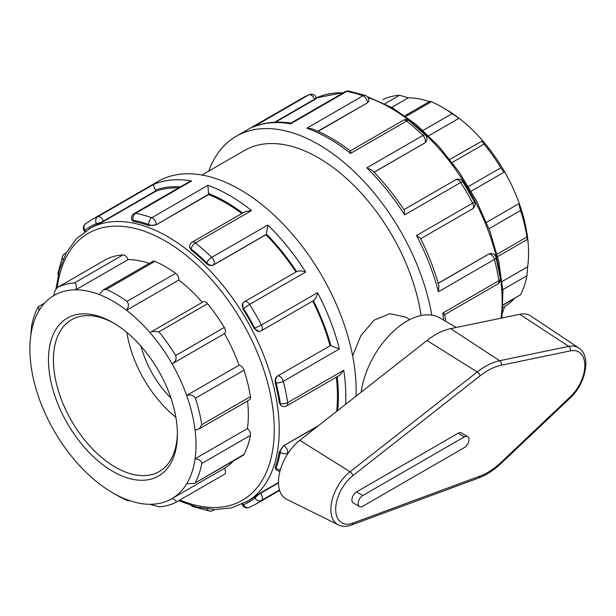 <?xml version="1.0" encoding="UTF-8"?>
<svg xmlns="http://www.w3.org/2000/svg" width="616" height="616" viewBox="0 0 616 616"><rect width="100%" height="100%" fill="white"/><g stroke="black" fill="none" stroke-linecap="round" stroke-linejoin="round"><path stroke-width="0.92" d="M299.815 440.309A36.706 21.19 120 0 0 279.502 473.096A36.706 21.19 120 0 0 286.748 499.307L338.323 524.824A33.01 19.058 120 0 1 331.801 501.247A33.01 19.058 120 0 1 350.073 471.756A3.503 1.632 51.9 0 1 352.86 475.675L480.01 375.875A3.503 1.632 -128.1 0 0 477.223 371.956L350.073 471.756L299.815 440.309L426.965 340.509A69.546 40.148 120 0 1 450.658 328.636L519.735 314.291A36.706 21.19 120 0 1 530.838 316.031L578.724 347.932A33.01 19.058 120 0 0 568.737 346.369A3.503 2.549 78.3 0 1 570.331 350.889A29.514 17.04 -60 0 1 584.83 365.465A29.514 17.04 -60 0 1 570.331 396.789L501.255 462.2A62.347 35.998 -60 0 1 480.01 476.091L352.86 523.107A29.514 17.04 -60 0 1 335.689 509.309A29.514 17.04 -60 0 1 352.86 475.675M359.528 506.56L353.268 502.949A6.568 3.788 -60 0 1 352.26 497.682A6.568 3.788 -60 0 1 356.556 491.899L458.096 433.271A6.568 3.788 -60 0 1 461.376 432.948L467.636 436.559A6.568 3.788 120 0 0 464.356 436.883L362.809 495.51A6.568 3.788 120 0 0 358.52 501.293A6.568 3.788 120 0 0 359.528 506.56A6.568 3.788 120 0 0 362.809 506.237L464.356 447.609A6.568 3.788 120 0 0 468.645 441.818A6.568 3.788 120 0 0 467.636 436.559M456.317 327.458L439.77 317.902A65.681 37.922 120 0 0 392.854 331.801A65.681 37.922 120 0 0 361.153 392.161M502.548 312.759L504.658 306.529L502.949 307.515M503.056 305.228L520.528 294.771L503.072 304.851M502.841 289.635L526.926 275.729L527.635 266.782L502.125 281.504M526.926 275.729A122.73 70.855 60 0 1 520.528 294.771M194.433 483.406L243.281 455.209A5.259 3.034 -120 0 0 244.028 454.408L194.433 483.406L186.663 483.783A117.471 67.822 60 0 1 172.095 498.537C175.56 499.884 176.754 501.185 175.675 502.448L224.401 474.32A5.259 3.034 60 0 1 224.301 474.374L175.86 502.34M175.675 502.448A122.73 70.855 -120 0 1 158.92 506.829L150.104 504.288A117.471 67.822 60 0 0 172.095 498.537L224.44 468.314A5.259 3.034 60 0 1 224.401 474.32M244.028 454.408A122.73 70.855 -120 0 0 250.419 435.366A5.259 3.034 60 0 0 247.409 428.567A117.471 67.822 -120 0 0 247.532 400.97M195.403 482.482A122.73 70.855 -120 0 0 201.794 463.44L250.419 435.366M150.104 504.288A117.471 67.822 60 0 1 126.526 499.522C128.859 500.87 129.021 501.155 127.004 500.377L128.428 500.847L129.098 500.462M126.526 499.522A117.471 67.822 60 0 1 112.928 492.962L116.647 495.11A122.73 70.855 -120 0 0 127.004 500.377M112.928 492.962A117.471 67.822 60 0 1 99.345 483.83A117.471 67.822 60 0 1 75.76 461.369A117.471 67.822 60 0 1 53.777 430.222A117.471 67.822 60 0 1 39.201 398.644A117.471 67.822 60 0 1 30.8 363.948A117.471 67.822 60 0 1 30.8 335.32L31.508 326.372A122.73 70.855 -120 0 1 37.907 307.33L38.431 306.653L39.201 310.318A117.471 67.822 60 0 1 53.777 295.572C54.362 291.876 55.648 289.143 57.634 287.364L106.26 259.29A5.259 3.034 60 0 0 106.16 259.344L57.634 287.364A122.73 70.855 -120 0 1 74.382 282.983C76.384 283.722 76.846 286.001 75.76 289.82L128.105 259.598A5.259 3.034 -120 0 0 123.008 254.909A122.73 70.855 -120 0 0 106.26 259.29M382.759 99.653A122.73 70.855 60 0 1 399.515 95.272L384.846 103.742M429.337 101.632A117.471 67.822 -120 0 0 408.331 97.813L399.515 95.272M405.836 116.501L431.431 101.725L430.007 101.247L404.835 115.785M431.431 101.725A122.73 70.855 60 0 1 441.78 106.984A122.73 70.855 60 0 1 452.136 113.675L423.053 130.461M452.19 162.47L484.053 144.082C482.051 141.464 481.589 140.348 482.675 140.733A117.471 67.822 -120 0 0 459.089 118.272L452.136 113.675M428.721 135.805L459.089 118.272A117.471 67.822 -120 0 0 445.499 109.132L441.78 106.984M408.331 97.813L391.707 107.407M53.777 295.572A117.471 67.822 60 0 1 75.76 289.82A117.471 67.822 60 0 1 99.345 294.587L103.349 289.843L106.299 289.435L154.924 261.361A5.259 3.034 60 0 0 152.737 261.323L103.349 289.843M449.834 159.421L482.675 140.733A117.471 67.822 -120 0 1 504.658 171.872C504.073 172.187 502.787 170.832 500.8 167.798L468.437 186.486M484.053 144.082A122.73 70.855 60 0 1 500.8 167.798M99.345 294.587A117.471 67.822 60 0 1 126.526 310.279L178.871 280.057A5.259 3.034 -120 0 0 175.629 273.312L127.004 301.386C129.021 303.973 128.859 306.937 126.526 310.279A117.471 67.822 60 0 1 150.104 332.74L151.852 331.462L158.92 331.793L207.546 303.719A5.259 3.034 60 0 0 203.111 301.871L151.852 331.462M127.004 301.386A122.73 70.855 -120 0 0 106.299 289.435M175.629 273.312A122.73 70.855 -120 0 0 154.924 261.361M488.996 228.752L520.528 210.541C519.473 206.984 519.042 204.62 519.234 203.449L486.478 222.368M520.528 210.541A122.73 70.855 60 0 1 526.926 236.975L497.081 254.208M527.635 266.782A117.471 67.822 -120 0 0 527.635 238.146A117.471 67.822 -120 0 0 519.234 203.449A117.471 67.822 -120 0 0 504.658 171.872L471.202 191.191M224.301 327.442L175.675 355.517C176.754 359.066 175.56 361.854 172.095 363.879A117.471 67.822 60 0 1 186.663 395.457C190.529 394.286 193.439 395.218 195.403 398.252L244.028 370.185A5.259 3.034 60 0 0 239.016 365.234A117.471 67.822 -120 0 0 224.44 333.656A5.259 3.034 -120 0 0 224.301 327.442A122.73 70.855 -120 0 0 207.546 303.719M199.184 428.882L249.403 399.892A5.259 3.034 -120 0 0 250.419 396.612L201.794 424.686L199.184 428.882L195.064 430.153A117.471 67.822 60 0 0 186.663 395.457L239.016 365.234M201.794 424.686A122.73 70.855 -120 0 0 195.403 398.252M150.104 332.74A117.471 67.822 60 0 1 172.095 363.879L224.44 333.656M175.675 355.517A122.73 70.855 -120 0 0 158.92 331.793M504.658 306.529A117.471 67.822 -120 0 0 513.875 298.983M224.44 468.314A117.471 67.822 -120 0 0 233.649 460.768M149.118 263.417A117.471 67.822 -120 0 0 128.105 259.598M202.294 302.34A117.471 67.822 -120 0 0 178.871 280.057M30.8 335.32A117.471 67.822 60 0 1 39.201 310.318M195.064 430.153A117.471 67.822 60 0 1 195.064 458.789C199.114 459.174 201.363 460.722 201.794 463.44M247.409 428.567L195.064 458.789A117.471 67.822 60 0 1 186.663 483.783M250.419 396.612A122.73 70.855 -120 0 0 244.028 370.185M526.926 236.975C527.396 239.709 527.627 240.101 527.635 238.146L527.496 239.331L497.666 256.556M352.629 355.817L360.861 335.689L373.997 320.197L389.936 313.706L405.397 317.017L409.84 319.581M177.385 432.817A87.665 50.612 60 0 1 159.244 471.54A87.665 50.612 60 0 1 91.692 448.055A87.665 50.612 60 0 1 53.423 359.829A87.665 50.612 60 0 1 71.579 319.704A87.665 50.612 60 0 1 114.183 323.346M177.4 434.272A91.168 52.637 -120 0 0 112.936 322.615A91.168 52.637 -120 0 0 48.464 359.829A91.168 52.637 -120 0 0 112.936 471.494A91.168 52.637 -120 0 0 177.4 434.272M126.865 332.417A87.665 50.612 -120 0 0 175.876 417.309M316.47 98.283L316.2 97.582A5.259 1.109 158.8 0 1 314.522 99.199A5.259 3.034 -120 0 0 308.87 94.833A164.195 94.802 60 0 0 302.695 97.898L309.263 94.641A5.259 4.281 67.2 0 0 308.87 94.833L253.499 126.881C264.818 122.268 277.269 121.013 290.86 123.108L290.598 123.831L346.685 91.453A5.259 3.865 -80 0 1 348.818 91.037L348.818 91.037A5.259 5.259 0 0 0 345.276 91.661L290.791 123.123M431.778 315.13A164.195 94.802 -120 0 0 350.966 168.584A164.195 94.802 -120 0 0 236.282 136.244A164.195 94.802 -120 0 0 208.701 171.125M66.343 252.706L64.849 253.561A5.259 3.034 60 0 1 66.012 253.322M64.849 253.561A5.259 5.259 0 0 0 62.539 256.318L62.539 256.318A5.259 3.865 20 0 0 63.086 259.467M85.555 231.015L84.9 230.199A5.259 1.109 141.2 0 0 84.515 231.346L84.715 231.593M356.063 396.157A164.195 94.802 -120 0 0 356.163 390.69A164.195 94.802 -120 0 0 284.484 225.448A164.195 94.802 -120 0 0 157.958 181.458L91.545 219.804A164.195 94.802 -120 0 1 97.713 216.74A5.259 3.034 60 0 1 103.373 221.105L155.733 190.875A5.259 3.034 -120 0 0 155.371 190.051C153.846 186.725 153.33 184.831 153.8 184.361L97.713 216.74A5.259 4.281 67.2 0 0 96.427 223.539A158.936 91.761 60 0 0 84.9 230.199A5.259 4.281 -127.2 0 1 85.439 223.862L85.439 223.862A5.259 5.259 0 0 0 84.515 231.346M58.281 274.443A5.259 3.557 -169.6 0 1 58.089 272.919L58.089 272.919A5.259 5.259 0 0 0 58.143 275.059M96.897 224.755L103.511 221.475L103.373 221.105A5.259 1.109 158.8 0 1 96.427 223.539L96.897 224.755A157.627 91.006 -120 0 0 91.106 227.643L76.238 238.946L66.343 252.706L59.513 269.677L55.887 289.335M274.636 122.222L314.522 99.199L314.668 99.569C316.747 98.306 317.017 97.967 315.492 98.552M348.818 91.037L365.427 95.48A5.259 3.557 109.6 0 0 362.955 95.819L306.876 128.197L311.735 128.744C324.678 133.703 337.537 141.087 350.319 150.912L350.265 150.905M191.614 180.981L188.612 182.113L134.126 213.567A5.259 3.034 60 0 1 135.535 213.359L191.614 180.981A164.195 94.802 -120 0 0 153.8 184.361M148.787 225.579L156.225 224.825L208.593 194.256A5.259 3.034 -120 0 0 208.531 193.493L207.892 185.339L151.805 217.725A5.259 3.034 60 0 1 156.225 224.494A5.259 3.034 180 0 1 148.787 224.494A158.936 91.761 60 0 0 133.033 220.274A5.259 1.109 158.8 0 1 131.855 220.028L133.51 221.483L133.033 220.274A5.259 3.865 -80 0 1 135.535 213.359A164.195 94.802 -120 0 1 151.805 217.725A5.259 3.557 109.6 0 0 148.787 224.494L148.787 225.579A157.627 91.006 -120 0 0 133.51 221.483M349.896 152.221C350.327 150.235 350.543 150.635 350.543 153.407L406.629 121.029A5.259 3.034 -120 0 0 403.295 120.289L350.288 150.889M317.764 131.231L367.375 102.918L368.915 100.439A5.259 3.034 180 0 1 367.375 102.587A5.259 3.034 -120 0 0 362.955 95.819A164.195 94.802 60 0 0 346.685 91.453A5.259 3.034 -120 0 0 345.276 91.661M409.209 120.728L425.356 135.05A5.259 1.871 134.4 0 0 422.899 135.458A164.195 94.802 60 0 0 406.629 121.029A5.259 2.41 -51.4 0 1 409.209 120.728A5.259 5.259 0 0 0 403.295 120.289M192.146 242.196A5.259 3.034 60 0 1 195.472 242.935L251.559 210.556L245.183 211.573L192.146 242.196A5.259 5.259 0 0 0 189.52 246.746L191.06 249.98L191.06 248.895A5.259 3.034 180 0 1 189.52 246.746M206.337 263.533C208.693 265.542 211.119 266.004 213.606 264.926L213.752 264.726A5.259 4.15 -144.9 0 1 206.807 262.863A158.936 91.761 60 0 0 191.06 248.895A5.259 2.41 -51.4 0 1 195.472 242.935A164.195 94.802 -120 0 1 211.75 257.365A5.259 1.871 134.4 0 0 206.807 262.863L206.337 263.533A157.627 91.006 -120 0 0 191.06 249.98M374.004 172.195L424.755 143.02L425.979 141.834A5.259 4.15 -144.9 0 1 424.901 142.82A5.259 3.034 -120 0 0 422.899 135.458L366.813 167.837L372.072 170.216C383.837 182.144 394.579 195.503 404.296 210.279L404.635 214.884L460.714 182.505A5.259 3.034 -120 0 0 455.655 179.795L403.903 209.671M462.724 181.528L474.474 201.886L472.634 203.134A164.195 94.802 60 0 0 460.714 182.505L462.724 181.528A5.259 5.259 0 0 0 455.655 179.795M296.881 271.456L244.506 301.701A5.259 3.034 60 0 1 249.565 304.412L305.651 272.033C302.14 270.747 299.137 270.609 296.642 271.618A158.936 91.761 -120 0 0 266.382 233.98L267.829 224.986L211.75 257.365A5.259 3.034 60 0 1 213.752 264.726L266.112 234.488A5.259 3.034 -120 0 0 266.382 233.98M254.131 328.451L259.136 331.47A5.259 4.15 -95.1 0 1 254.947 328.374A158.936 91.761 60 0 0 243.412 308.4A5.259 4.15 -144.9 0 1 242.835 303.234L242.943 309.07L249.565 304.412A164.195 94.802 -120 0 1 261.477 325.04L254.131 328.451A157.627 91.006 -120 0 0 242.943 309.07M420.69 238.754L472.449 208.878A5.259 3.034 -120 0 0 472.634 203.134L416.547 235.52L420.366 238.107C428.305 253.915 434.503 269.893 438.946 286.047L438.384 291.791L494.463 259.413A5.259 3.034 -120 0 0 489.089 254A5.259 4.15 -95.1 0 1 490.482 253.553L488.842 254.023L438.168 283.275M496.049 257.488L500.369 278.632A5.259 2.41 171.4 0 1 498.821 280.719A164.195 94.802 60 0 0 494.463 259.413A5.259 1.871 -14.4 0 0 496.049 257.488A5.259 5.259 0 0 0 490.482 253.553M277.939 375.906A5.259 3.034 60 0 1 283.314 381.319L339.401 348.941L330.884 345.699A5.259 3.034 -120 0 0 330.307 345.676L277.693 375.929C275.514 377.546 274.705 379.872 275.267 382.921L276.084 382.844A5.259 4.15 -95.1 0 1 277.939 375.906M313.413 300.67L261.292 330.784A5.259 3.034 60 0 0 261.477 325.04L317.563 292.662C316.917 296.35 315.538 299.014 313.413 300.67A158.936 91.761 -120 0 1 330.884 345.699M279.356 402.926L281.389 405.882A5.259 3.034 -60 0 1 280.303 403.472A158.936 91.761 60 0 0 276.084 382.844A5.259 1.871 -14.4 0 0 283.314 381.319A164.195 94.802 -120 0 1 287.672 402.625A5.259 2.41 171.4 0 1 280.303 403.472L279.356 402.926A157.627 91.006 -120 0 0 275.267 382.921M444.798 314.576L497.805 283.976A5.259 3.034 -120 0 0 498.821 280.719L442.742 313.097C445.145 314.483 445.376 314.868 443.443 314.252M317.086 426.749L283.73 445.668L279.356 451.736L280.303 452.283A5.259 3.034 -60 0 1 284.022 445.838A5.259 3.034 60 0 1 287.672 453.053L288.588 452.521M287.672 402.625A5.259 3.034 60 0 1 286.648 405.882L339.685 375.26L343.759 370.247L287.672 402.625M280.311 469.916A5.259 3.865 -160 0 1 276.084 468.029A158.936 91.761 60 0 0 280.303 452.283A5.259 3.557 10.4 0 0 287.672 453.053A164.195 94.802 -120 0 1 287.449 454.262M275.267 467.02L275.699 469.184A5.259 1.109 -38.8 0 1 276.084 468.029L275.267 467.02A157.627 91.006 -120 0 0 279.356 451.736M278.463 482.952L260.522 493.308L260.275 492.993L254.131 497.089L254.947 498.098A5.259 1.109 -38.8 0 1 260.522 493.308A5.259 3.034 60 0 1 261.477 500.385L279.502 489.982M242.119 504.219L242.234 504.512A5.259 5.259 0 0 0 249.172 507.461L249.172 507.461A5.259 4.281 -112.8 0 1 243.412 504.758A158.936 91.761 60 0 0 254.947 498.098A5.259 4.281 52.8 0 0 261.477 500.385A164.195 94.802 -120 0 1 255.74 504.196L279.633 490.405M178.632 500.739L197.22 507.176L215.076 509.586L231.708 507.83L248.733 500.662A157.627 91.006 -120 0 0 254.131 497.089M242.234 504.512A5.259 1.109 -21.2 0 0 243.412 504.758L243.035 503.78M207.161 509.008A5.259 3.865 100 0 0 209.617 511.057L209.617 511.057A5.259 5.259 0 0 0 213.159 510.433A5.259 3.034 60 0 0 213.945 509.555M209.617 511.057L193.008 506.614A5.259 3.557 -70.4 0 1 191.792 505.69M103.511 221.475L155.879 191.245A157.627 91.006 60 0 1 178.555 187.919M156.225 224.825L208.593 194.594A157.627 91.006 60 0 1 241.834 213.506M213.606 264.926L265.966 234.696A157.627 91.006 60 0 1 295.973 271.979M277.693 375.929L330.307 345.676M312.766 301.062A157.627 91.006 60 0 1 330.053 345.699M283.73 445.668L318.695 425.487M336.336 377.192A157.627 91.006 60 0 1 337.468 396.119A157.627 91.006 60 0 1 336.621 411.411M260.275 492.993L278.455 482.497M314.668 99.569L275.491 122.184M367.375 102.918L318.095 131.37M424.755 143.02L374.081 172.28M421.09 315.538A147.778 85.316 -120 0 0 349.272 181.012A147.778 85.316 -120 0 0 244.49 150.458L201.956 175.021M141.041 346.284A70.132 40.487 -120 0 0 170.948 398.09M338.323 524.824C342.38 526.711 346.808 526.757 351.597 524.963A3.503 2.349 -110.3 0 0 352.86 523.107M351.597 524.963L478.748 477.947A3.503 2.349 -110.3 0 0 480.01 476.091M478.748 477.947C486.447 475.052 493.924 470.177 501.185 463.317A3.503 1.309 -133.4 0 0 501.255 462.2M501.185 463.317L570.262 397.898A3.503 1.309 -133.4 0 0 570.331 396.789M519.735 314.291L568.737 346.369L499.661 360.714A3.503 2.549 78.3 0 1 501.255 365.234L570.331 350.889M480.01 375.875A62.347 35.998 -60 0 1 501.255 365.234M450.658 328.636L499.661 360.714A65.85 38.023 120 0 0 477.223 371.956L426.965 340.509M356.556 491.899L362.809 495.51M458.096 433.271L464.356 436.883M123.008 254.909L74.382 282.983M442.742 313.097A164.195 94.802 60 0 1 443.682 320.158M416.547 235.52A164.195 94.802 60 0 1 438.384 291.791M366.813 167.837A164.195 94.802 60 0 1 404.635 214.884M306.876 128.197A164.195 94.802 60 0 1 350.543 153.407M252.783 127.212A164.195 94.802 60 0 1 290.598 123.831M345.63 404.342A164.195 94.802 -120 0 0 345.83 396.65A164.195 94.802 -120 0 0 343.759 370.247M251.559 210.556A164.195 94.802 -120 0 0 207.892 185.339M305.651 272.033A164.195 94.802 -120 0 0 267.829 224.986M339.401 348.941A164.195 94.802 -120 0 0 317.563 292.662M180.426 186.833A158.936 91.761 -120 0 0 155.371 190.051M242.65 213.036A158.936 91.761 -120 0 0 208.531 193.493M488.842 254.023L438.199 283.383M337.707 410.564A158.936 91.761 -120 0 0 337.152 376.723M57.288 287.58A154.123 88.981 60 0 1 165.281 240.987A154.123 88.981 60 0 1 274.259 429.752A154.123 88.981 60 0 1 179.934 499.992M246.569 501.909A157.627 91.006 -120 0 0 279.217 429.752A157.627 91.006 -120 0 0 167.76 236.698A157.627 91.006 -120 0 0 88.943 228.89M368.106 97.628A157.627 91.006 60 0 1 390.675 107.993A157.627 91.006 60 0 1 502.132 301.047A157.627 91.006 60 0 1 501.07 318.164M316.324 97.89A157.627 91.006 60 0 1 343.228 92.847M570.262 397.898C585.523 383.953 591.814 356.21 578.724 347.932M38.431 306.653L44.56 303.111M302.695 97.898L236.282 136.244M62.539 256.318L58.089 272.919M85.439 223.862L91.545 219.804M316.2 97.582A5.259 5.259 0 0 0 309.263 94.641M134.126 213.567A5.259 5.259 0 0 0 131.855 220.028M368.915 100.439A5.259 5.259 0 0 0 365.427 95.48M425.979 141.834A5.259 5.259 0 0 0 425.356 135.05M244.506 301.701A5.259 5.259 0 0 0 242.835 303.234M472.449 208.878A5.259 5.259 0 0 0 474.474 201.886M259.136 331.47A5.259 5.259 0 0 0 261.292 330.784M444.791 314.545L445.56 321.244M497.805 283.976A5.259 5.259 0 0 0 500.369 278.632M281.389 405.882A5.259 5.259 0 0 0 286.648 405.882M275.699 469.184A5.259 5.259 0 0 0 279.972 471.14M249.172 507.461L255.74 504.196M214.645 509.578L213.159 510.433M191.183 505.497A5.259 5.259 0 0 0 193.008 506.614M501.932 317.987L502.918 290.96L498.806 261.507L489.82 230.946L476.361 200.631L459.051 171.926L438.669 146.146L416.131 124.447L392.43 107.823L367.252 96.597M316.316 97.882L343.782 92.523"/></g></svg>
